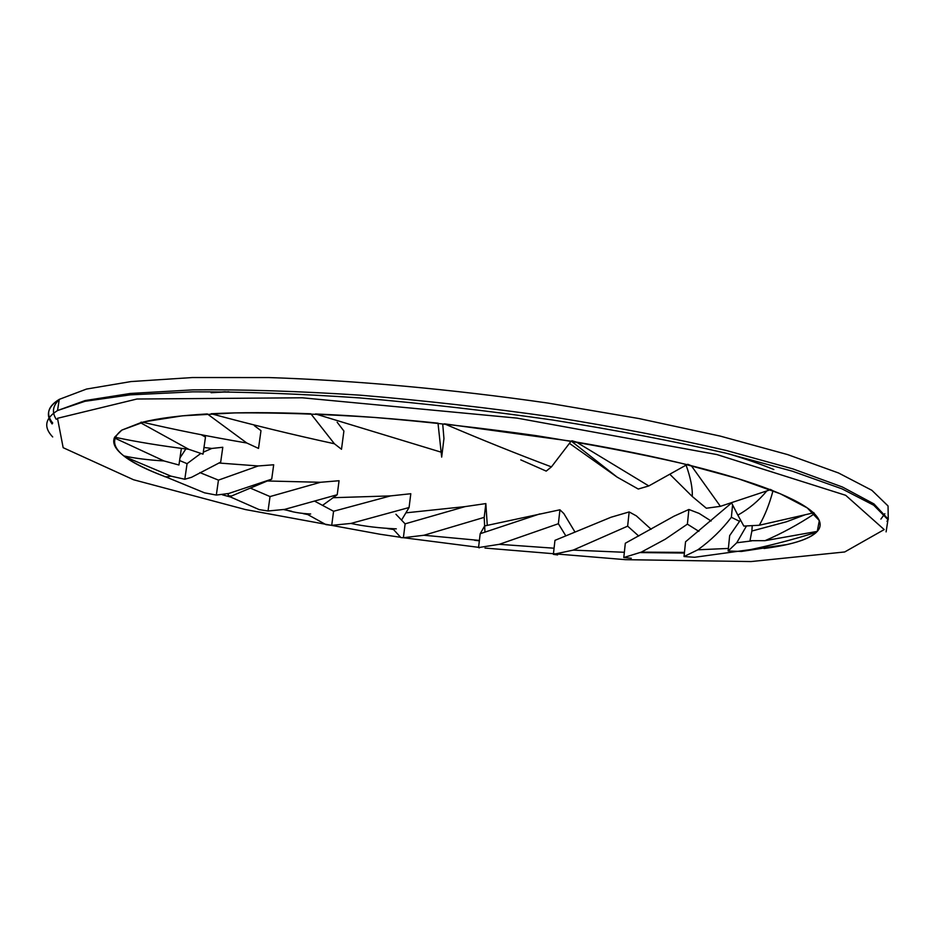 <?xml version="1.0" encoding="UTF-8"?>
<svg xmlns="http://www.w3.org/2000/svg" width="935" height="935" viewBox="0 0 935 935"><rect width="100%" height="100%" fill="white"/><g stroke="black" fill="none" stroke-linecap="round" stroke-linejoin="round"><path stroke-width="1.4" d="M686.08 465.116C690.626 477.797 692.683 488.245 692.239 496.462L669.787 474.22M692.239 496.462L706.334 508.231L720.394 506.338L691.316 465.712L687.739 464.274M720.394 506.338L770.323 489.741C749.8 481.794 723.468 473.788 691.316 465.712M728.4 548.436L697.872 549.792L684.034 556.547L685.542 541.797L731.614 502.925M732.596 504.748L731.369 517.3L739.62 521.356M697.872 549.792C710.764 540.477 721.937 529.654 731.369 517.3M684.034 556.547L694.658 557.272L785.879 544.719M624.346 552.281L573.155 550.119L553.38 554.35L554.958 540.36L610.987 517.254L629.162 511.936L636.326 515.863L651.146 529.268M629.162 511.936L627.642 526.16L638.745 536.059M573.155 550.119L627.642 526.16M553.38 554.35L557.576 554.934M805.21 514.753L786.534 521.753L751.869 531.022L752.196 526.288M751.869 531.022L749.987 540.699L765.017 540.675C781.835 533.441 798.315 524.488 814.467 513.794L813.731 512.555M765.017 540.675L817.283 531.384C821.865 526.312 820.93 520.444 814.467 513.794M203.982 447.503L211.848 448.438L222.799 447.269L220.683 462.135L191.558 477.294L184.803 479.258L187.07 463.667L179.602 460.534M211.848 448.438L203.304 452.189M200.476 453.685L187.07 463.667M184.803 479.258L170.906 476.125C167.12 477.037 164.817 477.072 163.987 476.219C146.959 469.697 133.997 463.222 125.091 456.818L170.906 476.125M179.987 457.905L185.913 448.847M164.034 460.955C148.501 460.043 135.119 458.372 123.911 455.929C115.496 449.536 112.305 443.517 114.315 437.884L164.034 460.955L178.947 464.999L181.332 448.683M218.825 463.012L258.2 465.957L273.686 464.777L271.711 479.129L231.553 495.994C228.304 496.076 227.357 495.234 228.736 493.481L216.324 495.071L204.566 492.839L166.301 477.095C118.897 459.482 104.089 443.809 121.854 430.088L140.577 422.76L188.718 449.291L203.024 454.141L205.478 437.077L201.446 434.833M203.842 435.278L205.478 437.077M188.718 449.291C161.51 445.937 136.814 441.904 114.619 437.194L121.854 430.088L144.621 421.732L182.465 415.818L234.814 412.908C276.386 412.557 323.007 414.076 374.69 417.454C428.136 421.919 481.981 427.973 536.234 435.652C589.179 444.067 637.658 453.3 681.673 463.351L738.089 478.662L780.281 493.774L807.314 507.95L819.317 520.608L817.283 531.384C809.628 539.226 791.887 544.918 764.047 548.494M141.056 422.152L141.875 422.304M246.817 443.015C209.884 436.75 175.184 429.808 142.693 422.211C158.167 418.284 179.719 415.526 207.348 413.936L246.817 443.015L258.516 448.414L260.982 430.661L254.413 425.741M571.449 441.238L617.135 477.119L569.438 443.354M617.135 477.119L638.254 489.04L648.797 485.943L576.416 442.08L571.904 440.759M648.797 485.943L686.944 464.637C654.103 456.572 617.264 449.057 576.416 442.08M684.467 552.375L641.293 552.129L623.785 557.54L625.316 543.247L673.971 516.213L688.885 509.481L699.135 513.42L711.138 521.029M688.885 509.481L687.389 524.149L698.889 531.372M641.293 552.129L665.253 539.215L687.389 524.149M623.785 557.54L631.289 558.277M440.56 451.991L315.446 413.96C354.003 415.596 394.85 418.658 438.001 423.158L441.671 457.098L443.95 438.585L442.746 424.35M228.9 391.8L211.076 392.723L225.358 391.753M334.414 443.763C292.106 434.565 251.024 424.548 211.17 413.738C239.547 412.312 272.775 412.323 310.852 413.784L334.414 443.774L341.497 449.279L343.905 431.023L337.126 422.188M520.76 459.868L546.215 471.111L551.44 466.881C517.149 454.024 481.478 439.684 444.406 423.835L571.098 441.18L551.44 466.881M766.852 490.887C758.554 500.891 748.877 508.967 737.844 515.127L743.828 526.078L759.29 525.248C764.842 515.664 769.412 504.187 773 490.781L770.358 489.391M737.844 515.127L731.462 502.656M759.29 525.248L813.497 512.859C806.25 506.034 792.751 498.671 773 490.781M229.753 496.368L231.553 495.994M228.736 493.481L271.711 479.129M216.324 495.071L218.451 480.123L199.88 472.584M258.2 465.957L218.451 480.123M751.495 540.933L736.757 542.767L746.294 526.3M736.757 542.767L728.143 550.984L729.651 535.626L740.38 520.14M728.143 550.984L741.397 551.463C766.373 546.566 791.396 540.161 816.465 532.237L816.886 531.606M741.397 551.463L786.919 544.556C801.318 541.353 811.159 537.251 816.465 532.237M773.864 469.534C761.23 464.368 746.212 459.143 728.786 453.861M393.6 528.824L393.506 529.502L387.558 528.591M307.825 513.969L307.744 514.554L303.361 513.677M291.685 511.281L283.772 509.598M230.641 496.275L230.536 496.999L222.425 494.825M684.397 553.064L640.335 552.573M479.339 540.827L474.606 540.29M484.669 525.938L559.936 509.797L563.828 513.549L575.025 532.108M559.936 509.797L558.37 523.729L565.839 535.895M554.081 548.214L499.29 544.322L558.37 523.729M499.29 544.322L478.545 547.571L480.193 533.71L484.646 525.984M539.869 513.888L480.193 533.71M478.545 547.571L479.375 547.84M267.305 480.976L320.495 482.285L339.066 480.73L337.219 494.732L322.552 505.379M310.677 514.005C300.088 513.49 291.404 511.948 284.602 509.4L337.219 494.732M284.602 509.4L268.029 511.001L270.028 496.567L250.346 488.105M320.495 482.285L270.028 496.567M268.029 511.001L259.124 509.587L230.536 496.999M405.895 512.847L465.104 506.606L485.849 503.579L487.264 525.306M485.849 503.579L484.201 517.371L484.949 532.073M479.398 540.418L423.929 535.264L484.201 517.371M423.929 535.264L403.382 537.73L405.124 523.845L395.926 514.25M465.104 506.606L405.124 523.845M403.382 537.73L400.87 537.578L393.506 529.502M333.129 497.7L390.55 495.901L410.804 493.727L409.074 507.53L401.547 520.117M396.311 528.859C379.68 528.146 364.545 526.347 350.906 523.436L409.074 507.53M350.906 523.436L331.715 525.341L333.573 511.27L314.943 501.312M390.55 495.901L333.573 511.27M331.715 525.341L325.929 524.617L307.744 514.554M52.126 423.952C45.406 414.93 47.79 406.737 59.279 399.362L86.499 389.065L131.029 381.562L192.423 377.541L268.836 377.565C353.921 380.346 451.769 389.217 547.676 403.032L638.967 418.553L720.312 436.119L787.679 454.609L838.531 472.981L871.899 490.326L888.051 505.964L888.25 519.451M888.028 519.813L886.988 521.286M880.899 519.089L884.837 513.701M59.232 399.642C52.722 405.72 51.717 412.265 56.24 419.289M52.722 423.041C45.57 414.252 47.755 406.363 59.279 399.362L57.526 410.547L84.992 401.302L130.222 394.862L192.703 391.847C242.352 391.695 298.066 393.717 359.87 397.924C423.777 403.417 488.117 410.781 552.854 420.037C615.966 430.147 673.597 441.18 725.747 453.124L792.366 471.193L841.991 488.853L873.722 505.227L887.981 519.696L886.099 531.875L888.075 519.019L873.968 503.918L842.388 486.995L792.88 468.891L726.308 450.495C674.158 438.375 616.504 427.237 553.356 417.08C488.549 407.824 424.151 400.519 360.174 395.178C298.323 391.146 242.562 389.381 192.879 389.872L130.362 393.46L85.085 400.577L57.526 410.547C44.997 418.389 43.384 427.19 52.687 436.949M400.612 537.298L379.961 534.236L245.438 509.563L133.541 479.748L63.159 447.69L57.491 418.296L136.954 399.011L302.204 397.796L517.09 418.12L716.923 454.562L845.696 495.305L884.206 529.584L844.702 551.966L751.027 561.561L625.433 559.668L485.008 548.062M478.568 547.337L403.604 537.73"/></g></svg>
